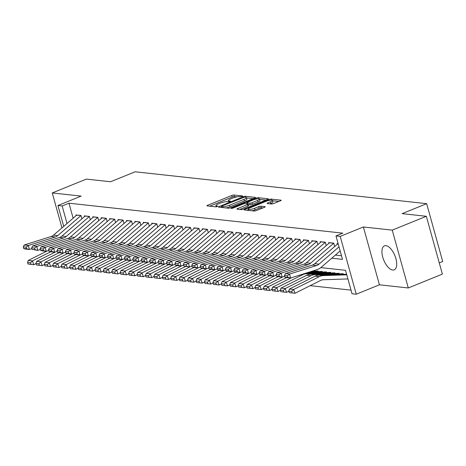 <?xml version="1.0" encoding="UTF-8"?>
<svg xmlns="http://www.w3.org/2000/svg" width="466" height="466" viewBox="0 0 466 466"><rect width="100%" height="100%" fill="white"/><g stroke="black" fill="none" stroke-linecap="round" stroke-linejoin="round"><path stroke-width="0.7" d="M242.367 196.425L242.722 195.982L233.938 195.021A1.631 0.349 -15.5 0 0 231.771 195.475L207.673 205.256A1.631 0.349 -15.5 0 0 206.927 205.786A1.631 0.349 -15.5 0 0 207.16 205.89L215.95 206.852L217.983 206.164L216.684 205.966A5.213 1.118 -15.5 0 1 215.944 205.623A5.213 1.118 -15.5 0 1 218.321 203.939L220.331 203.124A5.213 1.118 -15.5 0 1 227.262 201.673L229.913 201.481L230.437 201.114L229.138 200.91A5.213 1.118 -15.5 0 1 228.392 200.566A5.213 1.118 -15.5 0 1 230.775 198.883L232.779 198.067A5.213 1.118 -15.5 0 1 239.71 196.617L242.367 196.425M385.93 245.658A12.955 6 -112.1 0 0 384.438 245.844A12.955 6 -112.1 0 0 383.198 258.618A12.955 6 -112.1 0 0 392.687 270.035A12.955 6 -112.1 0 0 394.184 269.849A12.955 6 -112.1 0 0 395.418 257.075A12.955 6 -112.1 0 0 385.93 245.658M271.515 203.997A1.631 0.349 -15.5 0 0 273.682 203.543L280.439 200.799A1.631 0.349 -15.5 0 0 281.184 200.275A1.631 0.349 -15.5 0 0 280.951 200.164L271.195 199.099A1.631 0.349 -15.5 0 0 269.028 199.553L244.93 209.333A1.631 0.349 -15.5 0 0 244.19 209.857A1.631 0.349 -15.5 0 0 244.417 209.968L254.18 211.034A1.631 0.349 -15.5 0 0 256.347 210.58L264.507 207.265A1.631 0.349 -15.5 0 0 265.253 206.741A1.631 0.349 -15.5 0 0 265.02 206.63L260.844 206.176A1.631 0.349 -15.5 0 0 258.677 206.63L254.628 208.273A4.363 0.938 -15.5 0 1 248.215 209.193A4.363 0.938 -15.5 0 1 250.207 207.789L266.069 201.347A4.363 0.938 -15.5 0 1 272.482 200.427A4.363 0.938 -15.5 0 1 270.496 201.83L267.851 202.908A1.631 0.349 -15.5 0 0 267.105 203.432A1.631 0.349 -15.5 0 0 267.338 203.537L271.515 203.997M426.338 216.288L442.374 274.119L408.28 287.959L392.244 230.128L426.338 216.288L402.117 213.638L426.664 203.677L135.134 171.785L110.588 181.752L86.361 179.101L52.268 192.941L81.125 196.099L57.941 205.512L62.153 205.972L68.974 203.205L342.807 233.157L335.986 235.924L340.203 236.384L356.24 294.215L352.028 293.755L345.522 270.309L320.864 267.612M392.244 230.128L363.387 226.977L340.203 236.384M254.721 197.986A1.631 0.349 -15.5 0 0 255.461 197.462A1.631 0.349 -15.5 0 0 255.228 197.351L245.471 196.285A1.631 0.349 -15.5 0 0 243.304 196.739L219.212 206.52A1.631 0.349 -15.5 0 0 218.467 207.044A1.631 0.349 -15.5 0 0 218.7 207.154L228.457 208.22A1.631 0.349 -15.5 0 0 230.623 207.766L254.721 197.986M258.333 197.689L268.09 198.761A1.631 0.349 -15.5 0 1 268.323 198.865A1.631 0.349 -15.5 0 1 267.577 199.39L243.485 209.176A1.631 0.349 -15.5 0 1 241.318 209.624L237.142 209.17A1.631 0.349 -15.5 0 1 236.909 209.065A1.631 0.349 -15.5 0 1 237.654 208.535L247.423 204.568A1.631 0.349 -15.5 0 0 248.168 204.044A1.631 0.349 -15.5 0 0 247.935 203.933L245.168 203.63A1.631 0.349 -15.5 0 0 243.002 204.085L232.825 208.215L231.148 208.459L231.672 208.086L256.166 198.143A1.631 0.349 -15.5 0 1 258.333 197.689L258.624 198.737M52.268 192.941L61.961 227.88M81.894 218.857L80.962 215.502L75.906 214.948L76.104 215.659M90.317 219.777L89.39 216.422L84.334 215.875L84.532 216.579M98.745 220.703L97.813 217.348L92.757 216.795L92.955 217.5M107.168 221.624L106.242 218.269L101.186 217.715L101.384 218.426M115.597 222.544L114.665 219.189L109.609 218.636L109.807 219.346M124.02 223.464L123.094 220.109L118.038 219.556L118.23 220.267M132.449 224.391L131.517 221.035L126.461 220.482L126.659 221.187M140.872 225.311L139.946 221.956L134.89 221.402L135.082 222.113M149.301 226.231L148.369 222.876L143.312 222.323L143.511 223.033M157.724 227.152L156.792 223.797L151.741 223.243L151.933 223.954M166.152 228.072L165.22 224.717L160.164 224.169L160.362 224.874M174.575 228.998L173.643 225.643L168.587 225.09L168.785 225.794M183.004 229.919L182.072 226.563L177.016 226.01L177.214 226.721M191.427 230.839L190.495 227.484L185.439 226.93L185.637 227.641M199.85 231.759L198.924 228.404L193.868 227.851L194.066 228.561M208.279 232.68L207.347 229.33L202.291 228.777L202.489 229.482M216.702 233.606L215.775 230.251L210.719 229.697L210.917 230.402M225.13 234.526L224.198 231.171L219.142 230.618L219.34 231.328M233.553 235.447L232.627 232.091L227.571 231.538L227.763 232.249M241.982 236.367L241.05 233.012L235.994 232.464L236.192 233.169M250.405 237.293L249.479 233.938L244.423 233.384L244.615 234.089M258.834 238.213L257.902 234.858L252.846 234.305L253.044 235.015M267.257 239.134L266.325 235.779L261.275 235.225L261.467 235.936M275.686 240.054L274.754 236.699L269.697 236.145L269.896 236.856M284.109 240.974L283.177 237.625L278.12 237.072L278.319 237.776M292.537 241.901L291.605 238.545L286.549 237.992L286.747 238.697M300.96 242.821L300.028 239.466L294.972 238.912L295.17 239.623M309.383 243.741L308.457 240.386L303.401 239.833L303.599 240.543M317.812 244.662L316.88 241.306L311.824 240.753L312.022 241.464M326.235 245.588L325.309 242.233L320.253 241.679L320.451 242.384M334.664 246.508L333.732 243.153L328.676 242.6L328.874 243.31M68.974 203.205L73.139 218.222M335.38 255.077L341.485 255.747M337.297 244.231L337.104 243.52L338.124 243.631M310.193 285.664L351.02 290.132M439.263 262.9L442.7 261.502L426.664 203.677M363.387 226.977L379.423 284.802L408.28 287.959M379.423 284.802L356.24 294.215M331.769 258.199L342.493 259.37L335.986 235.924M62.153 205.972L67.017 223.511M63.726 226.354L57.941 205.512M236.897 196.862L234.369 196.582A1.631 0.349 -15.5 0 0 232.202 197.036L209.712 206.17M221.566 207.3L221.245 207.434M253.12 198.638L246.531 197.916M244.51 197.141L221.839 206.048L221.321 206.415L222.684 206.624A5.213 1.118 -15.5 0 0 229.61 205.174L244.067 199.302A5.213 1.118 -15.5 0 0 246.45 197.619A5.213 1.118 -15.5 0 0 245.704 197.275L244.51 197.141M225.928 207.941A5.213 1.118 -15.5 0 0 230.047 206.735L229.61 205.174M246.45 197.619L246.881 199.186A5.213 1.118 -15.5 0 1 244.504 200.869L230.047 206.735M259.638 199.349L265.975 200.042M239.687 209.45L247.86 206.129A1.631 0.349 -15.5 0 0 248.605 205.605L248.168 204.044M246.555 203.782L247.038 203.59M257.564 200.45A4.363 0.938 -15.5 0 0 259.556 199.046A4.363 0.938 -15.5 0 0 253.143 199.966L247.551 202.238A1.631 0.349 -15.5 0 0 246.811 202.762A1.631 0.349 -15.5 0 0 247.038 202.873L249.811 203.176A1.631 0.349 -15.5 0 0 251.978 202.722L257.564 200.45L258.001 202.017A4.363 0.938 -15.5 0 0 259.987 200.607L259.556 199.046M258.001 202.017L252.409 204.283A1.631 0.349 -15.5 0 1 250.242 204.737L248.302 204.527M272.482 200.427L272.919 201.988A4.363 0.938 -15.5 0 1 270.927 203.397L269.884 203.817M251.914 210.783A4.363 0.938 -15.5 0 0 255.065 209.834L254.628 208.273M262.906 207.918L261.28 207.737A1.631 0.349 -15.5 0 0 259.113 208.191L255.065 209.834M248.349 209.683L246.968 210.248M278.837 201.452L272.575 200.764M27.541 262.527L28.071 264.041L31.018 264.368L30.488 262.847L27.541 262.527L28.234 260.453L47.177 250.976M28.234 260.453L32.451 260.913L50.654 251.803M30.488 262.847L32.451 260.913L33.773 264.711L28.071 264.041M36.016 263.587L33.773 264.711L31.018 264.368M80.979 215.548A5.813 4.998 96.2 0 0 80.921 215.595L57.796 235.575A8.301 7.141 -83.8 0 1 55.314 236.978L28.438 245.465L29.276 249.461L31.904 248.634M76.814 215.047A5.813 4.998 96.2 0 0 76.709 215.135L53.584 235.114A8.301 7.141 -83.8 0 1 51.103 236.518L24.226 245.005L28.438 245.465L26.247 247.166L23.3 246.846L23.632 248.442L26.585 248.768L26.247 247.166M26.585 248.768L29.276 249.461L25.059 249.001L23.632 248.442M24.226 245.005L23.3 246.846M35.964 263.447L36.494 264.968L39.447 265.288L38.911 263.768L35.964 263.447L36.663 261.374L55.605 251.896M36.663 261.374L40.874 261.834L59.083 252.723M38.911 263.768L40.874 261.834L42.202 265.632L36.494 264.968M44.439 264.513L42.202 265.632L39.447 265.288M44.392 264.368L44.922 265.888L47.87 266.208L47.34 264.688L44.392 264.368L45.086 262.294L64.028 252.817M45.086 262.294L49.303 262.754L67.506 253.644M47.34 264.688L49.303 262.754L50.625 266.552L44.922 265.888M52.868 265.434L50.625 266.552L47.87 266.208M52.815 265.288L53.345 266.808L56.293 267.129L55.763 265.614L52.815 265.288L53.514 263.214L72.457 253.737M53.514 263.214L57.726 263.68L75.935 254.57M55.763 265.614L57.726 263.68L59.054 267.472L53.345 266.808M61.291 266.354L59.054 267.472L56.293 267.129M61.244 266.208L61.774 267.729L64.722 268.055L64.192 266.535L61.244 266.208L61.937 264.14L80.88 254.663M61.937 264.14L66.155 264.601L84.358 255.49M64.192 266.535L66.155 264.601L67.477 268.399L61.774 267.729M69.719 267.274L67.477 268.399L64.722 268.055M89.402 216.474A5.813 4.998 96.2 0 0 89.35 216.515L66.224 236.495A8.301 7.141 -83.8 0 1 63.737 237.899L36.866 246.386L37.699 250.388L40.332 249.555M85.237 215.974A5.813 4.998 96.2 0 0 85.138 216.055L62.013 236.035A8.301 7.141 -83.8 0 1 59.526 237.439L32.655 245.926L36.866 246.386L34.676 248.087L31.723 247.766L32.061 249.368L35.008 249.689L34.676 248.087M35.008 249.689L37.699 250.388L32.061 249.368M32.655 245.926L31.723 247.766M97.825 217.395A5.813 4.998 96.2 0 0 97.773 217.441L74.647 237.415A8.301 7.141 -83.8 0 1 72.166 238.825L45.289 247.312L46.128 251.308L48.755 250.475M93.666 216.894A5.813 4.998 96.2 0 0 93.561 216.975L70.436 236.955A8.301 7.141 -83.8 0 1 67.954 238.359L41.078 246.846L45.289 247.312L43.099 249.013L40.152 248.687L40.484 250.289L43.437 250.609L43.099 249.013M43.437 250.609L46.128 251.308L41.911 250.848L40.484 250.289M41.078 246.846L40.152 248.687M106.254 218.315A5.813 4.998 96.2 0 0 106.201 218.362L83.076 238.336A8.301 7.141 -83.8 0 1 80.589 239.745L53.718 248.232L54.551 252.228L57.184 251.395M102.089 217.814A5.813 4.998 96.2 0 0 101.99 217.902L78.865 237.876A8.301 7.141 -83.8 0 1 76.377 239.285L49.501 247.772L53.718 248.232L51.528 249.933L48.575 249.613L48.913 251.209L51.86 251.529L51.528 249.933M51.86 251.529L54.551 252.228L50.34 251.768L48.913 251.209M49.501 247.772L48.575 249.613M114.677 219.236A5.813 4.998 96.2 0 0 114.624 219.282L91.499 239.262A8.301 7.141 -83.8 0 1 89.018 240.666L62.141 249.153L62.974 253.149L65.607 252.322M110.518 218.735A5.813 4.998 96.2 0 0 110.413 218.822L87.288 238.802A8.301 7.141 -83.8 0 1 84.8 240.206L57.93 248.693L62.141 249.153L59.951 250.854L57.003 250.533L57.335 252.129L60.283 252.456L59.951 250.854M60.283 252.456L62.974 253.149L58.763 252.689L57.335 252.129M57.93 248.693L57.003 250.533M69.667 267.135L70.197 268.649L73.145 268.975L72.614 267.455L69.667 267.135L70.366 265.061L89.303 255.584M70.366 265.061L74.577 265.521L92.786 256.411M72.614 267.455L74.577 265.521L75.906 269.319L70.197 268.649M78.142 268.2L75.906 269.319L73.145 268.975M123.106 220.162A5.813 4.998 96.2 0 0 123.053 220.202L99.928 240.182A8.301 7.141 -83.8 0 1 97.441 241.586L70.57 250.073L71.403 254.069L74.036 253.242M118.941 219.655A5.813 4.998 96.2 0 0 118.842 219.742L95.716 239.722A8.301 7.141 -83.8 0 1 93.229 241.126L66.353 249.613L70.57 250.073L68.38 251.774L65.426 251.454L65.764 253.05L68.712 253.376L68.38 251.774M68.712 253.376L71.403 254.069L67.191 253.609L65.764 253.05M66.353 249.613L65.426 251.454M78.09 268.055L78.626 269.575L81.573 269.896L81.043 268.375L78.09 268.055L78.789 265.981L97.732 256.504M78.789 265.981L83 266.441L101.209 257.331M81.043 268.375L83 266.441L84.329 270.239L78.626 269.575M86.571 269.121L84.329 270.239L81.573 269.896M131.529 221.082A5.813 4.998 96.2 0 0 131.476 221.123L108.351 241.103A8.301 7.141 -83.8 0 1 105.869 242.506L78.993 250.993L79.826 254.995L82.459 254.162M127.364 220.581A5.813 4.998 96.2 0 0 127.265 220.663L104.139 240.642A8.301 7.141 -83.8 0 1 101.652 242.046L74.781 250.533L78.993 250.993L76.803 252.7L73.855 252.374L74.187 253.976L77.135 254.296L76.803 252.7M77.135 254.296L79.826 254.995L75.614 254.535L74.187 253.976M74.781 250.533L73.855 252.374M86.519 268.975L87.049 270.496L89.996 270.816L89.466 269.296L86.519 268.975L87.218 266.901L106.155 257.424M87.218 266.901L91.429 267.362L109.638 258.251M89.466 269.296L91.429 267.362L92.757 271.16L87.049 270.496M94.994 270.041L92.757 271.16L89.996 270.816M139.957 222.002A5.813 4.998 96.2 0 0 139.905 222.049L116.78 242.023A8.301 7.141 -83.8 0 1 114.292 243.433L87.422 251.92L88.255 255.916L90.887 255.083M135.792 221.501A5.813 4.998 96.2 0 0 135.688 221.589L112.562 241.563A8.301 7.141 -83.8 0 1 110.081 242.972L83.204 251.459L87.422 251.92L85.226 253.62L82.278 253.294L82.616 254.896L85.563 255.217L85.226 253.62M85.563 255.217L88.255 255.916L84.043 255.455L82.616 254.896M83.204 251.459L82.278 253.294M94.942 269.896L95.472 271.416L98.425 271.736L97.895 270.222L94.942 269.896L95.641 267.822L114.584 258.345M95.641 267.822L99.852 268.288L118.061 259.178M97.895 270.222L99.852 268.288L101.18 272.08L95.472 271.416M103.417 270.962L101.18 272.08L98.425 271.736M148.38 222.923A5.813 4.998 96.2 0 0 148.328 222.969L125.203 242.949A8.301 7.141 -83.8 0 1 122.721 244.353L95.845 252.84L96.678 256.836L99.31 256.003M144.215 222.422A5.813 4.998 96.2 0 0 144.116 222.509L120.991 242.483A8.301 7.141 -83.8 0 1 118.504 243.893L91.633 252.38L95.845 252.84L93.654 254.541L90.707 254.22L91.039 255.817L93.986 256.137L93.654 254.541M93.986 256.137L96.678 256.836L92.466 256.376L91.039 255.817M91.633 252.38L90.707 254.22M103.37 270.822L103.901 272.336L106.848 272.662L106.318 271.142L103.37 270.822L104.069 268.748L123.007 259.271M104.069 268.748L108.281 269.208L126.49 260.098M106.318 271.142L108.281 269.208L109.609 273.006L103.901 272.336M111.846 271.882L109.609 273.006L106.848 272.662M111.793 271.742L112.323 273.262L115.277 273.583L114.747 272.062L111.793 271.742L112.492 269.668L131.435 260.191M112.492 269.668L116.704 270.129L134.913 261.018M114.747 272.062L116.704 270.129L118.032 273.926L112.323 273.262M120.269 272.808L118.032 273.926L115.277 273.583M120.222 272.662L120.752 274.183L123.7 274.503L123.17 272.983L120.222 272.662L120.921 270.589L139.858 261.111M120.921 270.589L125.133 271.049L143.336 261.939M123.17 272.983L125.133 271.049L126.461 274.847L120.752 274.183M128.698 273.728L126.461 274.847L123.7 274.503M128.645 273.583L129.175 275.103L132.128 275.423L131.593 273.909L128.645 273.583L129.344 271.509L148.287 262.032M129.344 271.509L133.556 271.969L151.765 262.865M131.593 273.909L133.556 271.969L134.884 275.767L129.175 275.103M137.121 274.649L134.884 275.767L132.128 275.423M137.074 274.503L137.604 276.023L140.551 276.35L140.021 274.829L137.074 274.503L137.767 272.435L156.71 262.958M137.767 272.435L141.984 272.895L160.188 263.785M140.021 274.829L141.984 272.895L143.307 276.693L137.604 276.023M145.549 275.569L143.307 276.693L140.551 276.35M145.497 275.429L146.027 276.944L148.974 277.27L148.444 275.75L145.497 275.429L146.196 273.356L165.139 263.878M146.196 273.356L150.407 273.816L168.616 264.705M148.444 275.75L150.407 273.816L151.735 277.614L146.027 276.944M153.972 276.495L151.735 277.614L148.974 277.27M153.926 276.35L154.456 277.87L157.403 278.19L156.873 276.67L153.926 276.35L154.619 274.276L173.562 264.799M154.619 274.276L158.836 274.736L177.039 265.626M156.873 276.67L158.836 274.736L160.158 278.534L154.456 277.87M162.401 277.416L160.158 278.534L157.403 278.19M162.349 277.27L162.879 278.79L165.826 279.111L165.296 277.59L162.349 277.27L163.048 275.196L181.99 265.719M163.048 275.196L167.259 275.656L185.468 266.546M165.296 277.59L167.259 275.656L168.587 279.454L162.879 278.79M170.824 278.336L168.587 279.454L165.826 279.111M170.777 278.19L171.307 279.711L174.255 280.031L173.725 278.517L170.777 278.19L171.471 276.117L190.413 266.639M171.471 276.117L175.688 276.583L193.891 267.472M173.725 278.517L175.688 276.583L177.01 280.375L171.307 279.711M179.253 279.256L177.01 280.375L174.255 280.031M179.2 279.117L179.73 280.631L182.678 280.957L182.148 279.437L179.2 279.117L179.899 277.043L198.836 267.566M179.899 277.043L184.111 277.503L202.32 268.393M182.148 279.437L184.111 277.503L185.439 281.301L179.73 280.631M187.676 280.177L185.439 281.301L182.678 280.957M187.623 280.037L188.159 281.557L191.107 281.878L190.577 280.357L187.623 280.037L188.322 277.963L207.265 268.486M188.322 277.963L192.534 278.423L210.743 269.313M190.577 280.357L192.534 278.423L193.862 282.221L188.159 281.557M196.099 281.103L193.862 282.221L191.107 281.878M196.052 280.957L196.582 282.478L199.53 282.798L198.999 281.278L196.052 280.957L196.751 278.884L215.688 269.406M196.751 278.884L200.963 279.344L219.171 270.233M198.999 281.278L200.963 279.344L202.291 283.142L196.582 282.478M204.527 282.023L202.291 283.142L199.53 282.798M156.809 223.843A5.813 4.998 96.2 0 0 156.757 223.89L133.631 243.869A8.301 7.141 -83.8 0 1 131.144 245.273L104.267 253.76L105.106 257.756L107.739 256.929M152.644 223.342A5.813 4.998 96.2 0 0 152.539 223.43L129.414 243.409A8.301 7.141 -83.8 0 1 126.933 244.813L100.056 253.3L104.267 253.76L102.077 255.461L99.13 255.141L99.462 256.737L102.415 257.063L102.077 255.461M102.415 257.063L105.106 257.756L100.895 257.296L99.462 256.737M100.056 253.3L99.13 255.141M165.232 224.769A5.813 4.998 96.2 0 0 165.18 224.81L142.054 244.79A8.301 7.141 -83.8 0 1 139.567 246.194L112.696 254.681L113.529 258.682L116.162 257.849M161.067 224.268A5.813 4.998 96.2 0 0 160.968 224.35L137.843 244.33A8.301 7.141 -83.8 0 1 135.356 245.733L108.485 254.22L112.696 254.681L110.506 256.382L107.559 256.061L107.891 257.663L110.838 257.983L110.506 256.382M110.838 257.983L113.529 258.682L107.891 257.663M108.485 254.22L107.559 256.061M173.661 225.69A5.813 4.998 96.2 0 0 173.608 225.736L150.483 245.71A8.301 7.141 -83.8 0 1 147.996 247.12L121.119 255.607L121.958 259.603L124.591 258.77M169.496 225.189A5.813 4.998 96.2 0 0 169.391 225.27L146.266 245.25A8.301 7.141 -83.8 0 1 143.784 246.654L116.908 255.141L121.119 255.607L118.929 257.308L115.982 256.982L116.314 258.583L119.267 258.904L118.929 257.308M119.267 258.904L121.958 259.603L117.741 259.143L116.314 258.583M116.908 255.141L115.982 256.982M182.084 226.61A5.813 4.998 96.2 0 0 182.031 226.657L158.906 246.63A8.301 7.141 -83.8 0 1 156.419 248.04L129.548 256.527L130.381 260.523L133.014 259.69M177.919 226.109A5.813 4.998 96.2 0 0 177.82 226.196L154.695 246.17A8.301 7.141 -83.8 0 1 152.207 247.58L125.337 256.067L129.548 256.527L127.358 258.228L124.41 257.902L124.742 259.504L127.69 259.824L127.358 258.228M127.69 259.824L130.381 260.523L126.169 260.063L124.742 259.504M125.337 256.067L124.41 257.902M190.512 227.53A5.813 4.998 96.2 0 0 190.454 227.577L167.329 247.557A8.301 7.141 -83.8 0 1 164.847 248.96L137.971 257.448L138.81 261.443L141.437 260.611M186.348 227.029A5.813 4.998 96.2 0 0 186.243 227.117L163.117 247.096A8.301 7.141 -83.8 0 1 160.636 248.5L133.759 256.987L137.971 257.448L135.781 259.148L132.833 258.828L133.165 260.424L136.119 260.75L135.781 259.148M136.119 260.75L138.81 261.443L134.592 260.983L133.165 260.424M133.759 256.987L132.833 258.828M198.935 228.451A5.813 4.998 96.2 0 0 198.883 228.497L175.758 248.477A8.301 7.141 -83.8 0 1 173.27 249.881L146.4 258.368L147.233 262.364L149.866 261.537M194.771 227.95A5.813 4.998 96.2 0 0 194.672 228.037L171.546 248.017A8.301 7.141 -83.8 0 1 169.059 249.421L142.188 257.908L146.4 258.368L144.21 260.069L141.256 259.748L141.594 261.344L144.542 261.671L144.21 260.069M144.542 261.671L147.233 262.364L143.021 261.904L141.594 261.344M142.188 257.908L141.256 259.748M207.358 229.377A5.813 4.998 96.2 0 0 207.306 229.418L184.181 249.397A8.301 7.141 -83.8 0 1 181.699 250.801L154.823 259.288L155.661 263.29L158.289 262.457M203.199 228.876A5.813 4.998 96.2 0 0 203.094 228.957L179.969 248.937A8.301 7.141 -83.8 0 1 177.488 250.341L150.611 258.828L154.823 259.288L152.632 260.995L149.685 260.669L150.017 262.271L152.965 262.591L152.632 260.995M152.965 262.591L155.661 263.29L151.444 262.83L150.017 262.271M150.611 258.828L149.685 260.669M215.787 230.297A5.813 4.998 96.2 0 0 215.735 230.344L192.609 250.318A8.301 7.141 -83.8 0 1 190.122 251.727L163.251 260.214L164.084 264.21L166.717 263.377M211.622 229.796A5.813 4.998 96.2 0 0 211.523 229.884L188.398 249.858A8.301 7.141 -83.8 0 1 185.911 251.267L159.034 259.754L163.251 260.214L161.061 261.915L158.108 261.589L158.446 263.191L161.393 263.511L161.061 261.915M161.393 263.511L164.084 264.21L159.873 263.75L158.446 263.191M159.034 259.754L158.108 261.589M224.21 231.218A5.813 4.998 96.2 0 0 224.158 231.264L201.032 251.244A8.301 7.141 -83.8 0 1 198.551 252.648L171.674 261.135L172.507 265.131L175.14 264.298M220.051 230.717A5.813 4.998 96.2 0 0 219.946 230.804L196.821 250.778A8.301 7.141 -83.8 0 1 194.334 252.188L167.463 260.675L171.674 261.135L169.484 262.836L166.537 262.515L166.869 264.111L169.816 264.432L169.484 262.836M169.816 264.432L172.507 265.131L168.296 264.671L166.869 264.111M167.463 260.675L166.537 262.515M232.639 232.138A5.813 4.998 96.2 0 0 232.586 232.185L209.461 252.164A8.301 7.141 -83.8 0 1 206.974 253.568L180.103 262.055L180.936 266.051L183.569 265.224M228.474 231.637A5.813 4.998 96.2 0 0 228.375 231.724L205.25 251.704A8.301 7.141 -83.8 0 1 202.762 253.108L175.886 261.595L180.103 262.055L177.913 263.756L174.96 263.436L175.298 265.032L178.245 265.358L177.913 263.756M178.245 265.358L180.936 266.051L176.725 265.591L175.298 265.032M175.886 261.595L174.96 263.436M241.062 233.064A5.813 4.998 96.2 0 0 241.009 233.105L217.884 253.085A8.301 7.141 -83.8 0 1 215.403 254.488L188.526 262.975L189.359 266.977L191.992 266.144M236.897 232.563A5.813 4.998 96.2 0 0 236.798 232.645L213.673 252.624A8.301 7.141 -83.8 0 1 211.185 254.028L184.315 262.515L188.526 262.975L186.336 264.676L183.388 264.356L183.72 265.958L186.668 266.278L186.336 264.676M186.668 266.278L189.359 266.977L183.72 265.958M184.315 262.515L183.388 264.356M249.491 233.984A5.813 4.998 96.2 0 0 249.438 234.031L226.313 254.005A8.301 7.141 -83.8 0 1 223.826 255.415L196.949 263.902L197.788 267.898L200.421 267.065M245.326 233.483A5.813 4.998 96.2 0 0 245.221 233.565L222.096 253.545A8.301 7.141 -83.8 0 1 219.614 254.949L192.738 263.436L196.949 263.902L194.759 265.603L191.811 265.276L192.149 266.878L195.097 267.199L194.759 265.603M195.097 267.199L197.788 267.898L193.576 267.437L192.149 266.878M192.738 263.436L191.811 265.276M204.475 281.878L205.005 283.398L207.958 283.718L207.428 282.204L204.475 281.878L205.174 279.804L224.117 270.327M205.174 279.804L209.385 280.264L227.594 271.154M207.428 282.204L209.385 280.264L210.714 284.062L205.005 283.398M212.95 282.944L210.714 284.062L207.958 283.718M212.904 282.798L213.434 284.318L216.381 284.644L215.851 283.124L212.904 282.798L213.603 280.73L232.54 271.253M213.603 280.73L217.814 281.19L236.023 272.08M215.851 283.124L217.814 281.19L219.142 284.988L213.434 284.318M221.379 283.864L219.142 284.988L216.381 284.644M221.327 283.724L221.857 285.239L224.81 285.565L224.28 284.044L221.327 283.724L222.026 281.65L240.969 272.173M222.026 281.65L226.237 282.111L244.446 273M224.28 284.044L226.237 282.111L227.565 285.908L221.857 285.239M229.802 284.79L227.565 285.908L224.81 285.565M229.755 284.644L230.286 286.165L233.233 286.485L232.703 284.965L229.755 284.644L230.454 282.571L249.392 273.093M230.454 282.571L234.666 283.031L252.869 273.921M232.703 284.965L234.666 283.031L235.988 286.829L230.286 286.165M238.231 285.71L235.988 286.829L233.233 286.485M257.914 234.905A5.813 4.998 96.2 0 0 257.861 234.951L234.736 254.925A8.301 7.141 -83.8 0 1 232.249 256.335L205.378 264.822L206.211 268.818L208.844 267.985M253.749 234.404A5.813 4.998 96.2 0 0 253.65 234.491L230.524 254.465A8.301 7.141 -83.8 0 1 228.037 255.875L201.166 264.362L205.378 264.822L203.188 266.523L200.24 266.197L200.572 267.799L203.52 268.119L203.188 266.523M203.52 268.119L206.211 268.818L201.999 268.358L200.572 267.799M201.166 264.362L200.24 266.197M266.342 235.825A5.813 4.998 96.2 0 0 266.29 235.872L243.165 255.851A8.301 7.141 -83.8 0 1 240.677 257.255L213.801 265.742L214.64 269.738L217.273 268.905M262.177 235.324A5.813 4.998 96.2 0 0 262.073 235.412L238.947 255.391A8.301 7.141 -83.8 0 1 236.466 256.795L209.589 265.282L213.801 265.742L211.611 267.443L208.663 267.123L208.995 268.719L211.948 269.045L211.611 267.443M211.948 269.045L214.64 269.738L210.428 269.278L208.995 268.719M209.589 265.282L208.663 267.123M274.765 236.745A5.813 4.998 96.2 0 0 274.713 236.792L251.588 256.772A8.301 7.141 -83.8 0 1 249.1 258.176L222.23 266.663L223.063 270.659L225.695 269.831M270.6 236.245A5.813 4.998 96.2 0 0 270.501 236.332L247.376 256.312A8.301 7.141 -83.8 0 1 244.889 257.715L218.018 266.202L222.23 266.663L220.039 268.364L217.092 268.043L217.424 269.639L220.371 269.965L220.039 268.364M220.371 269.965L223.063 270.659L218.851 270.198L217.424 269.639M218.018 266.202L217.092 268.043M283.194 237.672A5.813 4.998 96.2 0 0 283.142 237.712L260.016 257.692A8.301 7.141 -83.8 0 1 257.529 259.096L230.653 267.583L231.491 271.585L234.124 270.752M279.029 237.171A5.813 4.998 96.2 0 0 278.924 237.252L255.799 257.232A8.301 7.141 -83.8 0 1 253.318 258.636L226.441 267.123L230.653 267.583L228.462 269.29L225.515 268.964L225.847 270.565L228.8 270.886L228.462 269.29M228.8 270.886L231.491 271.585L227.274 271.125L225.847 270.565M226.441 267.123L225.515 268.964M238.178 285.565L238.709 287.085L241.662 287.406L241.126 285.885L238.178 285.565L238.877 283.491L257.82 274.014M238.877 283.491L243.089 283.951L261.298 274.841M241.126 285.885L243.089 283.951L244.417 287.749L238.709 287.085M246.654 286.631L244.417 287.749L241.662 287.406M291.617 238.592A5.813 4.998 96.2 0 0 291.565 238.639L268.439 258.613A8.301 7.141 -83.8 0 1 265.952 260.022L239.081 268.509L239.914 272.505L242.547 271.672M287.452 238.091A5.813 4.998 96.2 0 0 287.353 238.178L264.228 258.152A8.301 7.141 -83.8 0 1 261.741 259.562L234.87 268.049L239.081 268.509L236.891 270.21L233.938 269.884L234.276 271.486L237.223 271.806L236.891 270.21M237.223 271.806L239.914 272.505L235.703 272.045L234.276 271.486M234.87 268.049L233.938 269.884M246.607 286.485L247.137 288.005L250.085 288.326L249.555 286.811L246.607 286.485L247.3 284.411L266.243 274.934M247.3 284.411L251.518 284.877L269.721 275.767M249.555 286.811L251.518 284.877L252.84 288.67L247.137 288.005M255.083 287.551L252.84 288.67L250.085 288.326M300.046 239.512A5.813 4.998 96.2 0 0 299.988 239.559L276.862 259.539A8.301 7.141 -83.8 0 1 274.381 260.943L247.504 269.43L248.343 273.425L250.97 272.593M295.881 239.011A5.813 4.998 96.2 0 0 295.776 239.099L272.651 259.073A8.301 7.141 -83.8 0 1 270.169 260.482L243.293 268.969L247.504 269.43L245.314 271.13L242.367 270.81L242.699 272.406L245.652 272.726L245.314 271.13M245.652 272.726L248.343 273.425L244.126 272.965L242.699 272.406M243.293 268.969L242.367 270.81M255.03 287.411L255.56 288.926L258.508 289.252L257.978 287.732L255.03 287.411L255.729 285.338L274.672 275.86M312.214 271.165L318.039 270.973M255.729 285.338L259.941 285.798L278.15 276.688M257.978 287.732L259.941 285.798L261.269 289.596L255.56 288.926M263.506 288.471L261.269 289.596L258.508 289.252M308.469 240.433A5.813 4.998 96.2 0 0 308.416 240.479L285.291 260.459A8.301 7.141 -83.8 0 1 282.804 261.863L255.933 270.35L256.766 274.346L259.399 273.519M304.304 239.932A5.813 4.998 96.2 0 0 304.205 240.019L281.08 259.999A8.301 7.141 -83.8 0 1 278.592 261.403L251.716 269.89L255.933 270.35L253.743 272.051L250.79 271.73L251.127 273.326L254.075 273.653L253.743 272.051M254.075 273.653L256.766 274.346L252.555 273.886L251.127 273.326M251.716 269.89L250.79 271.73M263.459 288.332L263.989 289.846L266.936 290.172L266.406 288.652L263.459 288.332L264.152 286.258L283.095 276.781M310.088 271.835L322.251 271.433M307.962 272.511L326.462 271.894M264.152 286.258L268.369 286.718L286.573 277.608M266.406 288.652L268.369 286.718L269.692 290.516L263.989 289.846M271.934 289.398L269.692 290.516L266.936 290.172M316.892 241.359A5.813 4.998 96.2 0 0 316.839 241.4L293.714 261.379A8.301 7.141 -83.8 0 1 291.233 262.783L264.356 271.27L265.189 275.272L267.822 274.439M312.733 240.852A5.813 4.998 96.2 0 0 312.628 240.939L289.502 260.919A8.301 7.141 -83.8 0 1 287.015 262.323L260.144 270.81L264.356 271.27L262.166 272.971L259.218 272.651L259.55 274.247L262.498 274.573L262.166 272.971M262.498 274.573L265.189 275.272L260.977 274.806L259.55 274.247M260.144 270.81L259.218 272.651M271.882 289.252L272.412 290.772L275.359 291.093L274.829 289.572L271.882 289.252L272.581 287.178L291.524 277.701M305.842 273.181L330.674 272.36M272.581 287.178L276.792 287.639L302.457 274.8A12.454 10.712 -83.8 0 1 306.482 273.758L334.885 272.82M274.829 289.572L276.792 287.639L278.12 291.436L272.412 290.772M280.357 290.318L278.12 291.436L275.359 291.093M325.32 242.279A5.813 4.998 96.2 0 0 325.268 242.326L302.143 262.3A8.301 7.141 -83.8 0 1 299.655 263.709L272.785 272.196L273.618 276.192L276.251 275.359M321.156 241.778A5.813 4.998 96.2 0 0 321.057 241.86L297.931 261.84A8.301 7.141 -83.8 0 1 295.444 263.243L268.567 271.73L272.785 272.196L270.595 273.897L267.641 273.571L267.979 275.173L270.927 275.493L270.595 273.897M270.927 275.493L273.618 276.192L269.406 275.732L267.979 275.173M268.567 271.73L267.641 273.571M280.305 290.172L280.841 291.693L283.788 292.013L283.258 290.499L280.305 290.172L281.004 288.099L306.669 275.26A12.454 10.712 -83.8 0 1 310.694 274.218L339.102 273.28M281.004 288.099L285.215 288.559L310.886 275.721A12.454 10.712 -83.8 0 1 314.911 274.678L343.314 273.74M283.258 290.499L285.215 288.559L286.543 292.357L280.841 291.693M288.786 291.238L286.543 292.357L283.788 292.013M333.743 243.2A5.813 4.998 96.2 0 0 333.691 243.246L310.566 263.22A8.301 7.141 -83.8 0 1 308.084 264.63L281.208 273.117L282.041 277.113L284.674 276.28M329.584 242.699A5.813 4.998 96.2 0 0 329.479 242.786L306.354 262.76A8.301 7.141 -83.8 0 1 303.867 264.17L276.996 272.657L281.208 273.117L279.017 274.818L276.07 274.491L276.402 276.093L279.35 276.414L279.017 274.818M279.35 276.414L282.041 277.113L277.829 276.653L276.402 276.093M276.996 272.657L276.07 274.491M288.734 291.093L289.264 292.613L292.211 292.939L291.681 291.419L288.734 291.093L289.433 289.025L315.098 276.181A12.454 10.712 -83.8 0 1 319.123 275.144L346.611 274.229M289.433 289.025L293.644 289.485L319.309 276.641A12.454 10.712 -83.8 0 1 323.334 275.604L346.774 274.824M291.681 291.419L293.644 289.485L294.972 293.283L289.264 292.613M347.916 278.93L323.322 279.746A8.301 7.141 96.2 0 0 320.637 280.439L294.972 293.283L292.211 292.939M339.015 246.846L318.994 264.146A8.301 7.141 -83.8 0 1 316.507 265.55L289.636 274.037L290.469 278.033L317.34 269.546A12.454 10.712 96.2 0 0 321.068 267.437L340.157 250.953M338.007 243.619A5.813 4.998 96.2 0 0 337.908 243.706L314.783 263.686A8.301 7.141 -83.8 0 1 312.296 265.09L285.419 273.577L289.636 274.037L287.446 275.738L284.493 275.418L284.831 277.014L287.778 277.34L287.446 275.738M287.778 277.34L290.469 278.033L286.258 277.573L284.831 277.014M285.419 273.577L284.493 275.418M229.348 201.667L229.138 200.91M216.894 206.723L216.684 205.966M207.871 205.966L207.673 205.256M232.202 197.036L231.771 195.475M234.369 196.582L233.938 195.021M219.41 207.23L219.212 206.52M243.462 197.299L243.304 196.739M245.751 197.281L245.471 196.285M255.321 197.671L255.228 197.351M221.758 207.487L221.484 206.49M222.958 207.62L222.684 206.624M244.504 200.869L244.067 199.302M268.177 199.075L268.09 198.761M237.852 209.246L237.654 208.535M247.86 206.129L247.423 204.568M231.783 208.506L231.672 208.086M256.405 198.994L256.166 198.143M247.318 203.869L247.038 202.873M250.242 204.737L249.811 203.176M252.409 204.283L251.978 202.722M268.049 203.619L267.851 202.908M270.927 203.397L270.496 201.83M259.113 208.191L258.677 206.63M261.28 207.737L260.844 206.176M265.113 206.951L265.02 206.63M245.128 210.044L244.93 209.333M269.261 200.386L269.028 199.553M271.474 200.118L271.195 199.099M281.039 200.485L280.951 200.164M57.796 235.575L53.584 235.114M55.314 236.978L51.103 236.518M80.921 215.595L76.709 215.135M66.224 236.495L62.013 236.035M63.737 237.899L59.526 237.439M89.35 216.515L85.138 216.055M74.647 237.415L70.436 236.955M72.166 238.825L67.954 238.359M97.773 217.441L93.561 216.975M83.076 238.336L78.865 237.876M80.589 239.745L76.377 239.285M106.201 218.362L101.99 217.902M91.499 239.262L87.288 238.802M89.018 240.666L84.8 240.206M114.624 219.282L110.413 218.822M99.928 240.182L95.716 239.722M97.441 241.586L93.229 241.126M123.053 220.202L118.842 219.742M108.351 241.103L104.139 240.642M105.869 242.506L101.652 242.046M131.476 221.123L127.265 220.663M116.78 242.023L112.562 241.563M114.292 243.433L110.081 242.972M139.905 222.049L135.688 221.589M125.203 242.949L120.991 242.483M122.721 244.353L118.504 243.893M148.328 222.969L144.116 222.509M133.631 243.869L129.414 243.409M131.144 245.273L126.933 244.813M156.757 223.89L152.539 223.43M142.054 244.79L137.843 244.33M139.567 246.194L135.356 245.733M165.18 224.81L160.968 224.35M150.483 245.71L146.266 245.25M147.996 247.12L143.784 246.654M173.608 225.736L169.391 225.27M158.906 246.63L154.695 246.17M156.419 248.04L152.207 247.58M182.031 226.657L177.82 226.196M167.329 247.557L163.117 247.096M164.847 248.96L160.636 248.5M190.454 227.577L186.243 227.117M175.758 248.477L171.546 248.017M173.27 249.881L169.059 249.421M198.883 228.497L194.672 228.037M184.181 249.397L179.969 248.937M181.699 250.801L177.488 250.341M207.306 229.418L203.094 228.957M192.609 250.318L188.398 249.858M190.122 251.727L185.911 251.267M215.735 230.344L211.523 229.884M201.032 251.244L196.821 250.778M198.551 252.648L194.334 252.188M224.158 231.264L219.946 230.804M209.461 252.164L205.25 251.704M206.974 253.568L202.762 253.108M232.586 232.185L228.375 231.724M217.884 253.085L213.673 252.624M215.403 254.488L211.185 254.028M241.009 233.105L236.798 232.645M226.313 254.005L222.096 253.545M223.826 255.415L219.614 254.949M249.438 234.031L245.221 233.565M234.736 254.925L230.524 254.465M232.249 256.335L228.037 255.875M257.861 234.951L253.65 234.491M243.165 255.851L238.947 255.391M240.677 257.255L236.466 256.795M266.29 235.872L262.073 235.412M251.588 256.772L247.376 256.312M249.1 258.176L244.889 257.715M274.713 236.792L270.501 236.332M260.016 257.692L255.799 257.232M257.529 259.096L253.318 258.636M283.142 237.712L278.924 237.252M268.439 258.613L264.228 258.152M265.952 260.022L261.741 259.562M291.565 238.639L287.353 238.178M276.862 259.539L272.651 259.073M274.381 260.943L270.169 260.482M299.988 239.559L295.776 239.099M285.291 260.459L281.08 259.999M282.804 261.863L278.592 261.403M308.416 240.479L304.205 240.019M293.714 261.379L289.502 260.919M291.233 262.783L287.015 262.323M316.839 241.4L312.628 240.939M301.164 274.655L302.457 274.8M304.642 273.559L306.482 273.758M302.143 262.3L297.931 261.84M299.655 263.709L295.444 263.243M325.268 242.326L321.057 241.86M306.669 275.26L310.886 275.721M310.694 274.218L314.911 274.678M310.566 263.22L306.354 262.76M308.084 264.63L303.867 264.17M333.691 243.246L329.479 242.786M315.098 276.181L319.309 276.641M319.123 275.144L323.334 275.604M318.994 264.146L314.783 263.686M316.507 265.55L312.296 265.09M228.73 201.79L228.392 200.566M216.282 206.846L215.944 205.623M221.612 207.469L221.321 206.415M247.108 203.846L246.811 202.762M248.553 210.416L248.215 209.193"/></g></svg>
